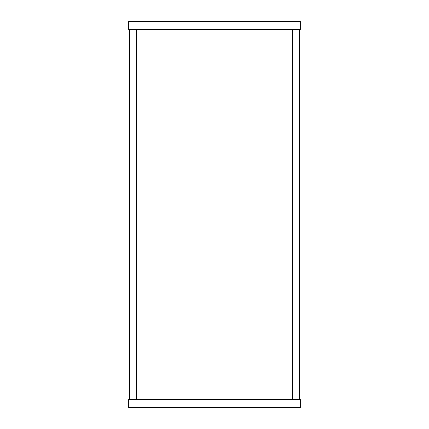 <?xml version="1.0" encoding="UTF-8"?>
<svg xmlns="http://www.w3.org/2000/svg" width="429" height="429" viewBox="0 0 429 429"><rect width="100%" height="100%" fill="white"/><g stroke="black" fill="none" stroke-linecap="round" stroke-linejoin="round"><path stroke-width="0.64" d="M128.7 21.45L128.7 29.494L300.3 29.494L300.3 21.45L128.7 21.45L128.7 29.494L300.3 29.494L300.3 21.45L128.7 21.45M136.744 29.494L136.744 399.506L136.744 29.494M292.256 399.506L292.256 29.494L292.256 399.506M300.3 407.55L300.3 399.506L128.7 399.506L128.7 407.55L300.3 407.55L300.3 399.506L128.7 399.506L128.7 407.55L300.3 407.55M292.658 29.494L292.658 399.506L292.658 29.494M299.362 399.506L299.362 29.494L299.362 399.506M136.342 399.506L136.342 29.494L136.342 399.506M129.638 29.494L129.638 399.506L129.638 29.494"/></g></svg>
